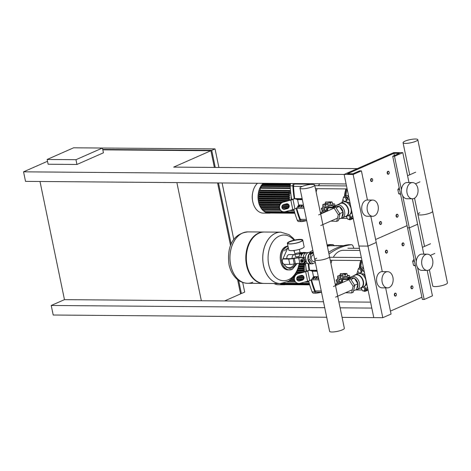 <?xml version="1.0" encoding="UTF-8"?>
<svg xmlns="http://www.w3.org/2000/svg" width="471" height="471" viewBox="0 0 471 471"><rect width="100%" height="100%" fill="white"/><g stroke="black" fill="none" stroke-linecap="round" stroke-linejoin="round"><path stroke-width="0.71" d="M324.719 307.698L51.227 305.473L64.468 299.644L201.347 300.757L176.878 182.601M64.468 299.644L40 181.488M47.141 159.463L73.623 147.8L102.437 148.035L75.961 159.693L47.141 159.463L48.13 164.232L76.95 164.467L75.961 159.693M76.95 164.467L103.426 152.81L102.437 148.035M218.891 167.476L215.041 148.895L78.033 147.841M238.673 280.451L241.387 293.545L244.696 292.091L242.706 282.476M233.834 239.627L222.1 182.972M211.079 151.538L214.37 167.44L210.902 150.714L102.813 149.837M240.239 292.344L237.614 279.674M230.56 245.615L217.578 182.931L230.56 245.626M102.737 149.466L211.732 150.349L215.271 167.446M218.479 182.942L231.167 244.196M241.387 293.545L240.481 293.539M224.579 300.945L240.557 293.91L237.608 279.668M51.227 305.473L53.205 315.022L326.691 317.242M210.902 150.714L173.669 167.111L357.371 168.6L344.13 174.429L393.78 152.575L402.787 152.645L394.51 156.29L392.708 156.272L399.331 153.358L393.927 153.316L347.586 173.717L352.991 173.764L359.608 170.849L361.41 170.861L353.138 174.505L344.13 174.429L346.108 183.978L25.528 181.37L23.55 171.827L47.518 161.276M211.732 150.349L215.041 148.895M340.109 307.822L371.807 308.081L373.786 317.625L358.955 246.027L367.963 246.103L376.241 242.459L367.963 246.103L358.955 246.027L344.13 174.429L23.55 171.827M353.138 174.505L382.788 317.701L342.087 317.372M370.577 302.135L338.879 301.876M323.483 301.752L201.347 300.757M396.364 294.222A1.495 1.036 90.5 0 0 396.358 294.187A1.495 1.036 90.5 0 0 395.375 293.103A1.495 1.036 90.5 0 0 395.063 293.168A1.495 1.036 90.5 0 0 394.339 294.817A1.495 1.036 90.5 0 0 395.352 296.1A1.495 1.036 90.5 0 0 395.658 296.035A1.495 1.036 90.5 0 0 396.352 295.034A1.495 1.036 90.5 0 0 396.358 294.999M395.787 295.794A1.248 0.865 -89.5 0 1 394.716 294.97A1.248 0.865 -89.5 0 1 395.293 293.409A1.248 0.865 -89.5 0 1 396.376 294.257A1.248 0.865 -89.5 0 1 396.37 294.964A1.248 0.865 -89.5 0 1 395.787 295.794M381.539 222.624A1.495 1.036 90.5 0 0 381.534 222.589A1.495 1.036 90.5 0 0 380.544 221.505A1.495 1.036 90.5 0 0 380.238 221.57A1.495 1.036 90.5 0 0 379.508 223.219A1.495 1.036 90.5 0 0 380.521 224.502A1.495 1.036 90.5 0 0 380.833 224.437A1.495 1.036 90.5 0 0 381.528 223.437A1.495 1.036 90.5 0 0 381.534 223.401M380.962 224.196A1.248 0.865 -89.5 0 1 379.885 223.372A1.248 0.865 -89.5 0 1 380.468 221.812A1.248 0.865 -89.5 0 1 381.545 222.659A1.248 0.865 -89.5 0 1 381.539 223.366A1.248 0.865 -89.5 0 1 380.962 224.196M387.468 251.267A1.495 1.036 90.5 0 0 387.462 251.226A1.495 1.036 90.5 0 0 386.479 250.148A1.495 1.036 90.5 0 0 386.167 250.213A1.495 1.036 90.5 0 0 385.437 251.861A1.495 1.036 90.5 0 0 386.455 253.139A1.495 1.036 90.5 0 0 386.762 253.074A1.495 1.036 90.5 0 0 387.456 252.073A1.495 1.036 90.5 0 0 387.462 252.038M386.891 252.839A1.248 0.865 -89.5 0 1 385.82 252.009A1.248 0.865 -89.5 0 1 386.397 250.448A1.248 0.865 -89.5 0 1 387.48 251.296A1.248 0.865 -89.5 0 1 387.474 252.003A1.248 0.865 -89.5 0 1 386.891 252.839M372.643 179.669A1.495 1.036 90.5 0 0 372.638 179.628A1.495 1.036 90.5 0 0 371.648 178.55A1.495 1.036 90.5 0 0 371.342 178.615A1.495 1.036 90.5 0 0 370.612 180.263A1.495 1.036 90.5 0 0 371.625 181.541A1.495 1.036 90.5 0 0 371.937 181.476A1.495 1.036 90.5 0 0 372.632 180.475A1.495 1.036 90.5 0 0 372.638 180.44M372.066 181.241A1.248 0.865 -89.5 0 1 370.989 180.411A1.248 0.865 -89.5 0 1 371.572 178.85A1.248 0.865 -89.5 0 1 372.649 179.698A1.248 0.865 -89.5 0 1 372.643 180.405A1.248 0.865 -89.5 0 1 372.066 181.241M412.914 286.939A1.495 1.036 90.5 0 0 412.908 286.898A1.495 1.036 90.5 0 0 411.925 285.82A1.495 1.036 90.5 0 0 411.619 285.885A1.495 1.036 90.5 0 0 410.889 287.534A1.495 1.036 90.5 0 0 411.901 288.811A1.495 1.036 90.5 0 0 412.207 288.747A1.495 1.036 90.5 0 0 412.902 287.746A1.495 1.036 90.5 0 0 412.908 287.71M412.337 288.511A1.248 0.865 -89.5 0 1 411.265 287.681A1.248 0.865 -89.5 0 1 411.842 286.121A1.248 0.865 -89.5 0 1 412.926 286.969A1.248 0.865 -89.5 0 1 412.92 287.675A1.248 0.865 -89.5 0 1 412.337 288.511M398.089 215.341A1.495 1.036 90.5 0 0 398.083 215.3A1.495 1.036 90.5 0 0 397.1 214.223A1.495 1.036 90.5 0 0 396.788 214.287A1.495 1.036 90.5 0 0 396.058 215.936A1.495 1.036 90.5 0 0 397.071 217.213A1.495 1.036 90.5 0 0 397.383 217.149A1.495 1.036 90.5 0 0 398.077 216.148A1.495 1.036 90.5 0 0 398.083 216.112M397.512 216.913A1.248 0.865 -89.5 0 1 396.435 216.083A1.248 0.865 -89.5 0 1 397.018 214.523A1.248 0.865 -89.5 0 1 398.095 215.371A1.248 0.865 -89.5 0 1 398.089 216.077A1.248 0.865 -89.5 0 1 397.512 216.913M404.018 243.978A1.495 1.036 90.5 0 0 404.012 243.943A1.495 1.036 90.5 0 0 403.029 242.859A1.495 1.036 90.5 0 0 402.717 242.924A1.495 1.036 90.5 0 0 401.993 244.573A1.495 1.036 90.5 0 0 403.005 245.856A1.495 1.036 90.5 0 0 403.311 245.791A1.495 1.036 90.5 0 0 404.006 244.79A1.495 1.036 90.5 0 0 404.012 244.749M403.441 245.55A1.248 0.865 -89.5 0 1 402.369 244.72A1.248 0.865 -89.5 0 1 402.946 243.166A1.248 0.865 -89.5 0 1 404.03 244.013A1.248 0.865 -89.5 0 1 404.024 244.72A1.248 0.865 -89.5 0 1 403.441 245.55M389.193 172.38A1.495 1.036 90.5 0 0 389.187 172.345A1.495 1.036 90.5 0 0 388.198 171.261A1.495 1.036 90.5 0 0 387.892 171.326A1.495 1.036 90.5 0 0 387.162 172.975A1.495 1.036 90.5 0 0 388.175 174.258A1.495 1.036 90.5 0 0 388.487 174.193A1.495 1.036 90.5 0 0 389.181 173.193A1.495 1.036 90.5 0 0 389.187 173.151M388.616 173.952A1.248 0.865 -89.5 0 1 387.539 173.122A1.248 0.865 -89.5 0 1 388.122 171.568A1.248 0.865 -89.5 0 1 389.199 172.415A1.248 0.865 -89.5 0 1 389.193 173.122A1.248 0.865 -89.5 0 1 388.616 173.952M292.091 258.473A3.356 2.326 -89.5 0 1 293.721 254.764A3.356 2.326 -89.5 0 1 294.416 254.617A3.356 2.326 90.5 0 0 293.721 254.764A3.356 2.326 90.5 0 0 292.091 258.473M302.394 240.275A7.489 1.607 -11.7 0 0 297.354 239.904A7.489 1.607 -11.7 0 0 289.706 241.864A7.489 1.607 -11.7 0 0 287.775 243.301M299.256 256.259A2.655 0.571 168.3 0 1 295.423 256.524L294.928 254.14A2.655 0.571 -11.7 0 0 296.636 254.322A2.655 0.571 -11.7 0 0 299.45 253.616A2.655 0.571 -11.7 0 0 300.133 253.062A2.655 0.571 -11.7 0 0 298.42 252.88A2.655 0.571 -11.7 0 0 295.611 253.586M289.842 243.966A7.86 1.69 168.3 0 1 287.363 243.26A7.86 1.69 168.3 0 1 291.802 240.752A7.86 1.69 168.3 0 1 300.268 239.374A7.86 1.69 168.3 0 1 302.753 240.075A7.86 1.69 168.3 0 1 298.314 242.589A7.86 1.69 168.3 0 1 289.842 243.966M302.753 240.075L304.136 246.757A7.86 1.69 168.3 0 1 299.697 249.271A7.86 1.69 168.3 0 1 291.231 250.649A7.86 1.69 168.3 0 1 288.747 249.942L287.363 243.26M300.021 239.48A7.489 1.607 168.3 0 1 302.388 240.151A7.489 1.607 168.3 0 1 298.155 242.541A7.489 1.607 168.3 0 1 290.095 243.854A7.489 1.607 168.3 0 1 287.728 243.189A7.489 1.607 168.3 0 1 291.961 240.793A7.489 1.607 168.3 0 1 300.021 239.48M294.163 250.442L294.928 254.14A2.655 0.571 -11.7 0 0 295.764 254.375A2.655 0.571 -11.7 0 0 298.632 253.91A2.655 0.571 -11.7 0 0 300.133 253.062L300.286 253.822M314.322 261.34A3.356 2.326 -89.5 0 1 313.633 261.482A3.356 2.326 -89.5 0 1 311.36 258.614A3.356 2.326 -89.5 0 1 312.997 254.917A3.356 2.326 -89.5 0 1 313.686 254.77L313.757 254.77M315.37 262.565L312.738 263.719L310.942 263.707L308.052 259.792A5.74 3.974 -89.5 0 1 308.97 254.199A5.74 3.974 -89.5 0 1 311.908 252.374L309.382 252.356A5.74 3.974 -89.5 0 0 305.367 257.984L306.073 259.774L306.073 261.393A5.74 3.974 -89.5 0 0 309.288 263.831L311.814 263.854A5.74 3.974 -89.5 0 1 310.942 263.707A5.74 3.974 -89.5 0 1 308.052 259.792L308.97 254.199L313.292 252.527M312.685 263.719A5.74 3.974 -89.5 0 1 311.814 263.854M306.497 271.137A84.921 58.775 -89.5 0 1 305.408 263.053L304.254 263.042A4.993 3.456 -89.5 0 1 303.86 263.006M306.333 261.275L305.42 261.858M302.918 257.625L304.431 257.084L305.626 257.867M300.875 261.546A1.001 0.689 -113.8 0 0 300.898 261.582A1.001 0.689 -113.8 0 0 301.57 261.988A1.001 0.689 -113.8 0 0 301.776 261.947A1.001 0.689 -113.8 0 0 302.058 260.899A1.001 0.689 -113.8 0 0 301.175 260.08A1.001 0.689 -113.8 0 0 300.969 260.122A1.001 0.689 -113.8 0 0 300.651 261.016A1.001 0.689 -113.8 0 0 300.657 261.058M301.057 260.092A1.001 0.689 66.2 0 1 301.14 260.045A1.001 0.689 66.2 0 1 301.34 260.004A1.001 0.689 66.2 0 1 302.223 260.822A1.001 0.689 66.2 0 1 301.94 261.876A1.001 0.689 66.2 0 1 301.852 261.905M301.057 260.392A0.748 0.518 66.2 0 1 301.358 261.823A0.748 0.518 66.2 0 1 301.057 260.392M300.745 261.34L300.775 259.762L301.811 259.774L302.576 260.969L302.305 262.159L301.263 262.153L300.91 261.599M301.811 259.774L302.559 259.444L300.775 259.762M302.559 259.444L303.324 260.64L302.576 260.969M303.324 260.64L303.053 261.829L302.305 262.159M301.728 257.949A2.808 1.937 66.2 0 1 304.201 260.245A2.808 1.937 66.2 0 1 303.412 263.201L304.242 262.836A2.808 1.937 -113.8 0 0 305.031 259.88A2.808 1.937 -113.8 0 0 302.553 257.584L298.738 257.925A7.489 1.607 -11.7 0 0 294.269 258.373L293.156 258.579A7.489 1.607 168.3 0 1 288.694 259.032L289.806 264.402L284.702 264.361A2.496 1.719 66.2 0 1 282.406 261.958L282.282 261.358A2.496 1.719 66.2 0 1 283.077 259.091A2.496 1.719 66.2 0 1 283.589 258.985L284.419 258.626A2.496 1.719 -113.8 0 0 283.907 258.726L283.077 259.091M288.694 259.032L283.589 258.985M302.553 257.584L299.562 257.56A8.731 1.872 168.3 0 0 294.357 258.084L293.239 258.291A6.241 1.336 -11.7 0 1 289.524 258.667L284.419 258.626M289.806 264.402A7.489 1.607 -11.7 0 0 294.269 263.948L295.382 263.748A7.489 1.607 168.3 0 1 299.844 263.295L302.841 263.318A2.808 1.937 66.2 0 0 303.412 263.201M300.875 257.372L300.839 257.572A4.993 3.456 -89.5 0 1 300.875 257.372A4.993 3.456 -89.5 0 1 301.022 256.495A4.993 3.456 -89.5 0 1 303.012 253.427A4.993 3.456 -89.5 0 1 303.607 253.168A4.993 3.456 -89.5 0 1 304.337 253.062L305.491 253.068M303.118 263.295L303.377 263.642L304.731 263.048M303.012 253.427L301.405 254.134L301.022 256.495M303.377 263.642L301.334 263.307M305.614 253.004L305.214 252.462L303.412 252.444L299.603 254.122L299.038 257.566M301.405 254.134L299.603 254.122M305.214 252.462L303.607 253.168M311.908 252.374A5.74 3.974 -89.5 0 1 312.779 252.521M303.124 257.537A5.364 3.715 -89.5 0 1 306.857 252.709L307.969 252.715M307.881 263.448L306.774 263.436A5.364 3.715 -89.5 0 1 304.702 262.506M308.97 254.199L310.772 254.21L313.398 253.057M312.738 263.719L309.853 259.804L310.772 254.21M308.052 259.792L309.853 259.804M247.929 231.891A25.705 17.792 90.5 0 0 247.905 231.891A25.705 17.792 90.5 0 0 242.606 233.01A25.705 17.792 90.5 0 0 230.649 265.096A25.705 17.792 90.5 0 0 247.487 283.295L247.534 283.295A25.705 17.792 -89.5 0 1 230.125 261.317A25.705 17.792 -89.5 0 1 242.653 233.01A25.705 17.792 -89.5 0 1 247.952 231.891A25.705 17.792 90.5 0 0 242.653 233.01A25.705 17.792 90.5 0 0 230.125 261.317A25.705 17.792 90.5 0 0 247.534 283.295A25.705 17.792 90.5 0 0 252.833 282.176M263.654 283.424A25.705 17.792 -89.5 0 1 263.383 283.424A25.705 17.792 -89.5 0 1 245.974 261.446A25.705 17.792 -89.5 0 1 258.502 233.139A25.705 17.792 -89.5 0 1 263.801 232.02A25.705 17.792 -89.5 0 1 264.072 232.026M280.333 283.56A25.705 17.792 -89.5 0 1 280.31 283.56L263.925 283.43A25.705 17.792 -89.5 0 1 246.516 261.446A25.705 17.792 -89.5 0 1 259.038 233.145A25.705 17.792 -89.5 0 1 264.343 232.026L280.728 232.156A25.705 17.792 90.5 0 0 275.429 233.275A25.705 17.792 90.5 0 0 262.9 261.582A25.705 17.792 90.5 0 0 280.31 283.56A25.705 17.792 -89.5 0 1 262.9 261.582A25.705 17.792 -89.5 0 1 275.429 233.275A25.705 17.792 -89.5 0 1 280.728 232.156A25.705 17.792 -89.5 0 1 280.751 232.156M299.22 263.301A22.849 15.814 -89.5 0 1 284.231 280.728A22.849 15.814 -89.5 0 1 268.723 264.561A22.849 15.814 -89.5 0 1 279.356 236.03A22.849 15.814 -89.5 0 1 293.951 240.181M295.029 254.623L289.194 254.575A3.356 2.326 90.5 0 0 288.499 254.717A3.356 2.326 90.5 0 0 286.892 258.644M299.956 188.123A7.524 1.613 168.3 0 1 301.893 186.557A7.524 1.613 168.3 0 1 309.847 184.555A7.524 1.613 168.3 0 1 314.687 185.074A7.524 1.613 168.3 0 1 312.75 186.646A7.524 1.613 168.3 0 1 304.796 188.647A7.524 1.613 168.3 0 1 299.956 188.123L329.606 331.319A7.524 1.613 -11.7 0 0 334.451 331.843A7.524 1.613 -11.7 0 0 342.405 329.841A7.524 1.613 -11.7 0 0 344.342 328.269L329.517 256.671A7.524 1.613 168.3 0 1 327.58 258.243A7.524 1.613 168.3 0 1 319.626 260.245A7.524 1.613 168.3 0 1 314.781 259.721A7.524 1.613 168.3 0 1 316.718 258.155M314.781 259.721A7.524 1.613 -11.7 0 0 319.626 260.245A7.524 1.613 -11.7 0 0 327.58 258.243A7.524 1.613 -11.7 0 0 329.517 256.671L314.687 185.074M361.746 287.734L361.463 288.97L362.688 290.89L365.414 290.436L365.849 288.535L364.619 286.615L364.148 286.615M364.354 290.901L364.79 289L365.849 288.535M364.79 289L363.565 287.08L364.619 286.615M363.565 287.08L363.229 287.08M358.19 269.171L357.754 271.072L358.984 272.986L360.645 273.003L361.704 272.538L362.14 270.631L360.916 268.717L358.19 269.171L360.916 268.717M360.645 273.003L361.08 271.102L362.14 270.631M361.08 271.102L359.856 269.182M336.382 285.214L337.053 282.47L336.123 280.204L337.648 278.885L337.654 276.094L338.578 276.059M349.47 277.295A1.331 0.918 -89.5 0 1 349.523 277.172A1.248 0.865 90.5 0 0 349.506 275.682A1.248 0.865 90.5 0 0 349.029 275.47A1.248 0.865 90.5 0 0 348.475 275.753A1.331 0.918 -89.5 0 1 347.886 276.053A1.331 0.918 -89.5 0 1 347.574 275.971A1.331 0.918 -89.5 0 1 347.204 274.77A1.248 0.865 90.5 0 0 346.674 273.498A1.248 0.865 90.5 0 0 346.621 273.492A1.248 0.865 90.5 0 0 345.802 274.305A1.331 0.918 -89.5 0 1 345.096 275.141A1.331 0.918 -89.5 0 1 344.36 274.375A1.248 0.865 90.5 0 0 343.583 273.645A1.248 0.865 90.5 0 0 343.459 273.657A1.248 0.865 90.5 0 0 342.976 274.982A1.331 0.918 -89.5 0 1 342.652 276.218A1.331 0.918 -89.5 0 1 342.276 276.33A1.331 0.918 -89.5 0 1 341.746 276.088A1.248 0.865 90.5 0 0 341.251 275.859A1.248 0.865 90.5 0 0 340.716 276.124A1.248 0.865 90.5 0 0 340.757 277.613A1.331 0.918 -89.5 0 1 340.904 278.909A1.331 0.918 -89.5 0 1 340.15 279.456A1.331 0.918 -89.5 0 1 340.074 279.45A1.248 0.865 90.5 0 0 339.997 279.444L339.921 279.45M339.397 276.189L340.633 273.633M343.459 273.657L340.398 273.633M340.716 276.124L337.654 276.094M339.997 279.444A1.248 0.865 90.5 0 0 339.185 280.227A1.248 0.865 90.5 0 0 339.738 281.481A1.331 0.918 -89.5 0 1 340.315 282.494L337.053 282.47M339.185 280.227L336.123 280.204M337.195 284.855L336.217 284.849M342.652 276.218L341.899 276.212M340.904 278.909L337.648 278.885M340.315 282.494A1.331 0.918 -89.5 0 1 339.779 283.566A1.248 0.865 90.5 0 0 339.514 283.836M343.076 273.639L346.562 273.498M341.134 283.124A5.988 4.145 -89.5 0 1 343.047 277.183A5.988 4.145 -89.5 0 1 347.569 277.278M347.315 278.75A4.993 3.456 -89.5 0 1 349.776 277.295A4.993 3.456 -89.5 0 1 350.506 277.413M341.975 282.747A4.993 3.456 -89.5 0 1 345.455 277.26L349.776 277.295M354.192 275.517A7.236 4.987 66.2 0 1 355.275 274.77L357.76 273.675A7.236 4.987 66.2 0 1 365.896 280.339A7.236 4.987 66.2 0 1 363.594 286.921L361.11 288.017A7.236 4.987 66.2 0 1 359.82 288.311M355.275 274.77A7.236 4.987 66.2 0 1 363.418 281.434A7.236 4.987 66.2 0 1 361.11 288.017M350.047 277.978A6.988 4.816 66.2 0 1 351.572 276.671L355.211 275.07A6.988 4.816 66.2 0 1 363.07 281.505A6.988 4.816 66.2 0 1 360.845 287.858L357.201 289.459A6.988 4.816 66.2 0 1 355.952 289.747M351.572 276.671A6.988 4.816 66.2 0 1 359.432 283.106A6.988 4.816 66.2 0 1 357.201 289.459M354.386 278.296A5.988 4.127 66.2 0 1 357.883 283.465A5.988 4.127 66.2 0 1 356.841 288.317M342.223 282.641L342.953 279.456L344.607 278.732L350.459 278.779L354.781 285.52L353.244 292.214L351.59 292.938L345.614 292.709M342.953 279.456L348.805 279.509L353.126 286.244L351.59 292.938M350.459 278.779L348.805 279.509M354.781 285.52L353.126 286.244M362.258 274.469L363.641 273.863L361.186 273.839M365.049 285.744L366.014 285.32L366.579 282.841M365.237 276.353L363.641 273.863M347.445 278.755L349.217 277.972L354.21 278.014L357.889 283.766L356.582 289.471L353.568 290.795M357.889 283.766L354.586 285.22M354.21 278.014L350.907 279.468M351.054 277.99L351.148 277.949A5.988 4.127 66.2 0 1 353.809 278.014M361.11 273.804A6.029 4.151 66.2 0 1 361.139 273.804A6.029 4.151 66.2 0 1 361.628 273.845M367.368 286.645L366.308 290.136A2.997 2.061 66.2 0 1 365.39 291.261L367.044 290.53A2.997 2.061 -113.8 0 0 367.951 289.447M363.559 268.258A2.997 2.061 -113.8 0 0 360.927 267.151L359.273 267.881A2.997 2.061 66.2 0 1 361.934 269.029L364.448 272.55M365.39 291.261A2.997 2.061 66.2 0 1 363.482 290.895M361.569 288.493L361.204 287.975M356.806 274.093L357.848 270.672M358.319 269.112L358.354 269A2.997 2.061 66.2 0 1 359.273 267.881M346.921 216.136L346.632 217.372L347.863 219.292L350.583 218.838L351.019 216.937L349.794 215.017L349.323 215.017M349.523 219.303L349.965 217.402L351.019 216.937M349.965 217.402L348.734 215.482L349.794 215.017M348.734 215.482L348.405 215.482M343.365 197.573L342.929 199.474L344.154 201.388L345.82 201.405L346.88 200.94L347.315 199.033L346.085 197.119L343.365 197.573L346.085 197.119M345.82 201.405L346.256 199.504L347.315 199.033M346.256 199.504L345.025 197.585M321.558 213.616L322.229 210.873L321.299 208.606L322.818 207.287L322.829 204.496L323.754 204.461M334.645 205.697A1.331 0.918 -89.5 0 1 334.698 205.574A1.248 0.865 90.5 0 0 334.681 204.084A1.248 0.865 90.5 0 0 334.204 203.872A1.248 0.865 90.5 0 0 333.651 204.155A1.331 0.918 -89.5 0 1 333.056 204.455A1.331 0.918 -89.5 0 1 332.75 204.373A1.331 0.918 -89.5 0 1 332.379 203.172A1.248 0.865 90.5 0 0 331.849 201.9A1.248 0.865 90.5 0 0 331.79 201.894A1.248 0.865 90.5 0 0 330.972 202.707A1.331 0.918 -89.5 0 1 330.271 203.543A1.331 0.918 -89.5 0 1 329.535 202.777A1.248 0.865 90.5 0 0 328.758 202.047A1.248 0.865 90.5 0 0 328.628 202.059A1.248 0.865 90.5 0 0 328.152 203.384A1.331 0.918 -89.5 0 1 327.828 204.62A1.331 0.918 -89.5 0 1 327.445 204.732A1.331 0.918 -89.5 0 1 326.921 204.491A1.248 0.865 90.5 0 0 326.427 204.261A1.248 0.865 90.5 0 0 325.891 204.526A1.248 0.865 90.5 0 0 325.932 206.015A1.331 0.918 -89.5 0 1 326.079 207.311A1.331 0.918 -89.5 0 1 325.326 207.858A1.331 0.918 -89.5 0 1 325.243 207.852A1.248 0.865 90.5 0 0 325.167 207.846L325.09 207.852M324.566 204.591L325.808 202.035M328.628 202.059L325.567 202.035M325.891 204.526L322.829 204.496M325.167 207.846A1.248 0.865 90.5 0 0 324.36 208.629A1.248 0.865 90.5 0 0 324.913 209.883A1.331 0.918 -89.5 0 1 325.49 210.896L322.229 210.873M324.36 208.629L321.299 208.606M322.364 213.257L321.387 213.251M327.828 204.62L327.068 204.614M326.079 207.311L322.818 207.287M325.49 210.896A1.331 0.918 -89.5 0 1 324.955 211.968A1.248 0.865 90.5 0 0 324.69 212.238M328.252 202.041L331.737 201.9M326.303 211.526A5.988 4.145 -89.5 0 1 328.216 205.586A5.988 4.145 -89.5 0 1 332.738 205.68M332.491 207.152A4.993 3.456 -89.5 0 1 334.952 205.697A4.993 3.456 -89.5 0 1 335.676 205.815M327.151 211.149A4.993 3.456 -89.5 0 1 330.63 205.662L334.952 205.697M339.361 203.919A7.236 4.987 66.2 0 1 340.451 203.172L342.935 202.077A7.236 4.987 66.2 0 1 351.072 208.741A7.236 4.987 66.2 0 1 348.764 215.324L346.285 216.419A7.236 4.987 66.2 0 1 344.996 216.713M340.451 203.172A7.236 4.987 66.2 0 1 348.587 209.836A7.236 4.987 66.2 0 1 346.285 216.419M335.217 206.38A6.988 4.816 66.2 0 1 336.747 205.073L340.386 203.472A6.988 4.816 66.2 0 1 348.246 209.907A6.988 4.816 66.2 0 1 346.014 216.26L342.376 217.861A6.988 4.816 66.2 0 1 341.128 218.15M336.747 205.073A6.988 4.816 66.2 0 1 344.601 211.508A6.988 4.816 66.2 0 1 342.376 217.861M339.562 206.698A5.988 4.127 66.2 0 1 343.053 211.868A5.988 4.127 66.2 0 1 342.017 216.719M327.398 211.043L328.128 207.858L329.782 207.134L335.635 207.181L339.95 213.922L338.413 220.616L336.759 221.341L330.789 221.111M328.128 207.858L333.98 207.911L338.296 214.646L336.759 221.341M335.635 207.181L333.98 207.911M339.95 213.922L338.296 214.646M347.427 202.871L348.811 202.265L346.362 202.242M350.224 214.146L351.183 213.722L351.755 211.244M350.412 204.755L348.811 202.265M332.62 207.158L334.386 206.375L339.379 206.416L343.059 212.168L341.752 217.873L338.743 219.198M343.059 212.168L339.756 213.622M339.379 206.416L336.076 207.87M336.229 206.392L336.318 206.351A5.988 4.127 66.2 0 1 338.985 206.416M346.279 202.206A6.029 4.151 66.2 0 1 346.309 202.206A6.029 4.151 66.2 0 1 346.803 202.247M352.543 215.047L351.478 218.538A2.997 2.061 66.2 0 1 350.565 219.663L352.22 218.933A2.997 2.061 -113.8 0 0 353.12 217.849M348.734 196.66A2.997 2.061 -113.8 0 0 346.097 195.553L344.442 196.283A2.997 2.061 66.2 0 1 347.109 197.431L349.623 200.952M350.565 219.663A2.997 2.061 66.2 0 1 348.658 219.298M346.744 216.895L346.373 216.377M341.975 202.495L343.018 199.074M343.494 197.514L343.53 197.402A2.997 2.061 66.2 0 1 344.442 196.283M419.826 212.757A7.524 1.613 -11.7 0 0 417.889 214.329A7.524 1.613 -11.7 0 0 422.728 214.847A7.524 1.613 -11.7 0 0 430.688 212.845A7.524 1.613 -11.7 0 0 432.625 211.279L447.45 282.877A7.524 1.613 168.3 0 1 445.513 284.443A7.524 1.613 168.3 0 1 437.559 286.445A7.524 1.613 168.3 0 1 432.714 285.926L429.375 269.783M417.795 139.681A7.524 1.613 -11.7 0 0 412.955 139.157A7.524 1.613 -11.7 0 0 405.001 141.159A7.524 1.613 -11.7 0 0 403.058 142.731A7.524 1.613 -11.7 0 0 407.904 143.249A7.524 1.613 -11.7 0 0 415.858 141.247A7.524 1.613 -11.7 0 0 417.795 139.681L432.625 211.279A7.524 1.613 168.3 0 1 430.688 212.845A7.524 1.613 168.3 0 1 422.728 214.847A7.524 1.613 168.3 0 1 417.889 214.329L424.53 246.404M305.249 263.053A14.348 9.932 90.5 0 0 305.214 263.165L304.413 263.519A0.5 0.347 90.5 0 1 304.313 263.542L303.624 263.536M299.315 264.243L304.914 264.284A14.348 9.932 90.5 0 0 304.684 265.432L303.919 265.768A0.5 0.347 90.5 0 1 303.819 265.791L298.991 265.75M298.814 266.439L304.531 266.486A14.348 9.932 90.5 0 0 304.437 267.569L303.677 267.905A0.5 0.347 90.5 0 1 303.571 267.928L298.39 267.887M298.178 268.529L304.396 268.576A14.348 9.932 90.5 0 0 304.407 269.612L303.636 269.954A0.5 0.347 90.5 0 1 303.536 269.977L297.666 269.93M297.419 270.525L304.466 270.578A14.348 9.932 90.5 0 0 304.572 271.573L303.777 271.926A0.5 0.347 90.5 0 1 303.671 271.944L296.801 271.891M296.524 272.432L301.758 272.474M295.488 274.263L296.194 274.269M294.293 276.012L294.616 276.018M298.879 276.053L303.224 276.088M292.921 277.672L294.028 277.684M296.877 277.707L303.671 277.76M291.337 279.238L294.004 279.256M296.789 279.279L302.953 279.332M289.5 280.669L294.446 280.71M298.137 280.74L299.056 280.745M309.594 284.466L281.576 284.243A0.5 0.347 -89.5 0 1 281.252 283.889L281.181 283.548M309.688 284.796L283.053 284.578A0.5 0.347 -89.5 0 1 282.735 284.248M309.7 284.831L284.472 284.625A0.5 0.347 -89.5 0 1 284.349 284.59M308.852 281.876L308.269 282.135A0.5 0.347 -89.5 0 1 308.069 281.181L308.317 281.069M304.914 264.284L303.724 264.814A0.5 0.347 90.5 0 0 303.819 265.791M304.531 266.486L303.477 266.951A0.5 0.347 90.5 0 0 303.571 267.928M304.396 268.576L303.442 269A0.5 0.347 90.5 0 0 303.536 269.977M304.466 270.578L303.577 270.966A0.5 0.347 90.5 0 0 303.671 271.944M279.756 283.554A16.22 11.227 90.5 0 0 283.936 284.761A16.22 11.227 90.5 0 0 285.432 284.631M274.028 283.507A16.22 11.227 90.5 0 0 278.208 284.72L283.936 284.761M290.542 191.067A14.348 9.932 90.5 0 0 290.383 191.567L289.588 191.921A0.5 0.347 90.5 0 1 289.482 191.944L259.227 191.697A0.5 0.347 -89.5 0 1 259.132 190.72L260.428 190.149L290.477 190.39M260.021 191.703A14.348 9.932 90.5 0 0 259.833 192.445L290.089 192.692A14.348 9.932 90.5 0 0 289.859 193.834L289.094 194.17A0.5 0.347 90.5 0 1 288.988 194.193L258.732 193.946A0.5 0.347 -89.5 0 1 258.638 192.969L259.833 192.445M259.539 193.952A14.348 9.932 90.5 0 0 259.45 194.641L289.706 194.888A14.348 9.932 90.5 0 0 289.606 195.971L288.847 196.307A0.5 0.347 90.5 0 1 288.747 196.33L258.491 196.083A0.5 0.347 -89.5 0 1 258.396 195.106L259.45 194.641M259.333 196.089A14.348 9.932 90.5 0 0 259.309 196.737L289.571 196.978A14.348 9.932 90.5 0 0 289.583 198.014L288.811 198.356A0.5 0.347 90.5 0 1 288.705 198.379L258.449 198.132A0.5 0.347 -89.5 0 1 258.355 197.155L259.309 196.737M259.338 198.138A14.348 9.932 90.5 0 0 259.38 198.733L289.636 198.98A14.348 9.932 90.5 0 0 289.742 199.975L288.947 200.328A0.5 0.347 90.5 0 1 288.847 200.346L258.591 200.104A0.5 0.347 -89.5 0 1 258.497 199.127L259.38 198.733M259.539 200.11A14.348 9.932 90.5 0 0 259.633 200.658L286.927 200.876M259.927 202.006A14.348 9.932 90.5 0 0 260.063 202.501L281.364 202.671M260.498 203.837A14.348 9.932 90.5 0 0 260.669 204.261L279.792 204.42M284.048 204.455L288.399 204.491M261.275 205.586A14.348 9.932 90.5 0 0 261.464 205.945L279.203 206.086M282.047 206.11L288.847 206.163M262.294 207.264A14.348 9.932 90.5 0 0 262.488 207.523L279.173 207.658M281.964 207.682L288.128 207.735M263.648 208.853A14.348 9.932 90.5 0 0 263.784 208.983L279.615 209.112M283.306 209.142L284.231 209.148M294.563 212.18L265.197 211.944A0.5 0.347 -89.5 0 1 264.867 211.591L264.608 210.325M294.764 212.868L266.751 212.645A0.5 0.347 -89.5 0 1 266.421 212.291L266.351 211.95M294.864 213.198L268.229 212.98A0.5 0.347 -89.5 0 1 267.905 212.651M294.875 213.233L269.647 213.027A0.5 0.347 -89.5 0 1 269.524 212.992M294.028 210.278L293.439 210.537A0.5 0.347 -89.5 0 1 293.245 209.583L293.492 209.471M282.282 202.165L258.997 201.977A0.5 0.347 -89.5 0 1 258.797 201.023L259.633 200.658M290.489 190.484L289.388 190.967A0.5 0.347 90.5 0 0 289.482 191.944M289.382 191.921L259.327 191.673A0.5 0.347 -89.5 0 1 259.227 191.697M290.089 192.692L288.894 193.216A0.5 0.347 90.5 0 0 288.988 194.193M288.888 194.17L258.838 193.922A0.5 0.347 -89.5 0 1 258.732 193.946M289.706 194.888L288.652 195.353A0.5 0.347 90.5 0 0 288.747 196.33M288.646 196.307L258.591 196.06A0.5 0.347 -89.5 0 1 258.491 196.083M289.571 196.978L288.611 197.402A0.5 0.347 90.5 0 0 288.705 198.379M288.605 198.356L258.55 198.108A0.5 0.347 -89.5 0 1 258.449 198.132M289.636 198.98L288.752 199.368A0.5 0.347 90.5 0 0 288.847 200.346M288.741 200.322L258.691 200.081A0.5 0.347 -89.5 0 1 258.591 200.104M280.068 203.972L259.462 203.802A0.5 0.347 -89.5 0 1 259.262 202.848L260.063 202.501M279.279 205.709L260.092 205.556A0.5 0.347 -89.5 0 1 259.898 204.602L260.669 204.261M260.804 207.252L279.144 207.399L260.905 207.228A0.5 0.347 -89.5 0 1 260.704 206.274L261.464 205.945M279.544 208.959L261.917 208.818A0.5 0.347 -89.5 0 1 261.723 207.858L262.488 207.523M280.581 210.431L263.183 210.29A0.5 0.347 -89.5 0 1 262.989 209.336L263.784 208.983M263.224 183.301A16.22 11.227 90.5 0 0 258.444 201.476A16.22 11.227 90.5 0 0 269.112 213.163A16.22 11.227 90.5 0 0 270.601 213.033M260.428 190.149L260.039 188.276A0.5 0.347 -89.5 0 1 260.375 187.635L290.277 187.876M261.317 187.641L261.069 186.439A0.5 0.347 -89.5 0 1 261.405 185.798L290.16 186.027M262.347 185.804L262.17 184.968A0.5 0.347 -89.5 0 1 262.506 184.32L290.33 184.544M263.448 184.326L263.336 183.784A0.5 0.347 -89.5 0 1 263.413 183.307M290.336 188.712L290.301 188.524A0.5 0.347 -89.5 0 1 290.301 188.223M257.496 183.26A16.22 11.227 90.5 0 0 252.786 192.215L252.591 193.134A12.976 8.978 90.5 0 0 252.533 200.487L252.709 201.411A16.22 11.227 90.5 0 0 263.383 213.122L269.112 213.163M252.786 192.215A16.22 11.227 90.5 0 0 252.709 201.411M311.531 279.798A81.1 56.131 90.5 0 0 315.211 290.937A2.496 1.725 90.5 0 0 316.689 292.179A2.496 1.725 90.5 0 0 316.789 292.173L321.51 292.208M332.291 245.744L331.39 245.738A71.433 49.437 -89.5 0 1 332.714 245.603L333.615 245.609A71.433 49.437 90.5 0 0 332.291 245.744M334.545 245.762L333.645 245.756A71.433 49.437 -89.5 0 1 334.969 245.621L335.87 245.626A71.433 49.437 90.5 0 0 334.545 245.762M336.794 245.785L335.894 245.774A71.433 49.437 -89.5 0 1 337.218 245.638L338.119 245.644A71.433 49.437 90.5 0 0 336.794 245.785M339.043 245.803L338.143 245.791A71.433 49.437 -89.5 0 1 339.473 245.656L340.368 245.662A71.433 49.437 90.5 0 0 339.043 245.803M341.298 245.821L340.398 245.815A71.433 49.437 -89.5 0 1 341.722 245.674L342.623 245.679A71.433 49.437 90.5 0 0 341.298 245.821M342.829 245.833L342.647 245.833A71.433 49.437 -89.5 0 1 342.988 245.791M308.77 263.778A81.1 56.131 90.5 0 0 309.547 270.224L316.971 270.283L309.488 270.248L312.403 271.225L313.521 276.636L318.29 276.677M332.302 245.574A2.496 1.725 90.5 0 0 332.202 245.568A2.496 1.725 90.5 0 0 332.102 245.574A71.433 49.437 90.5 0 0 327.363 246.262M296.701 208.2A81.1 56.131 90.5 0 0 300.386 219.339A2.496 1.725 90.5 0 0 301.864 220.581A2.496 1.725 90.5 0 0 301.964 220.575L306.68 220.611L301.864 220.581M294.97 183.56A71.433 49.437 90.5 0 0 294.399 184.043A2.496 1.725 90.5 0 0 293.551 186.351A81.1 56.131 90.5 0 0 294.716 198.627L302.141 198.685M305.997 267.958A14.972 10.362 90.5 0 0 306.109 271.272M316.3 293.174A2.496 1.725 -89.5 0 1 314.811 291.896L312.108 291.873A2.496 1.725 90.5 0 0 313.598 293.15L316.3 293.174A2.496 1.725 -89.5 0 0 316.453 293.162A84.921 58.775 90.5 0 0 321.516 292.238L316.689 292.179M309.076 270.431L307.116 270.89A4.993 1.072 168.3 0 1 304.978 271.614L298.102 273.739L305.655 271.72A4.993 1.072 -11.7 0 0 307.793 270.996L309.076 270.431A84.921 58.775 90.5 0 1 308.164 263.583M312.108 291.873A84.921 58.775 -89.5 0 1 308.611 280.975M298.102 273.739A4.993 4.71 117.2 0 0 296.807 282.947A4.993 4.71 117.2 0 0 300.08 283.283L307.634 281.264A4.993 1.072 168.3 0 0 309.771 280.539L311.054 279.98A84.921 58.775 90.5 0 0 314.811 291.896M330.041 244.561A2.496 1.725 90.5 0 0 329.888 244.549A2.496 1.725 90.5 0 0 329.741 244.555L332.438 244.579A2.496 1.725 -89.5 0 1 332.591 244.573A2.496 1.725 -89.5 0 1 333.968 245.579M348.952 244.714A2.496 1.725 90.5 0 0 348.799 244.702A2.496 1.725 90.5 0 0 348.652 244.708L351.348 244.732A2.496 1.725 -89.5 0 1 351.501 244.726A2.496 1.725 -89.5 0 1 352.997 246.003A84.921 58.775 90.5 0 1 353.839 248.282M328.628 252.379A84.921 58.775 -89.5 0 1 348.652 244.708M351.348 244.732A84.921 58.775 90.5 0 0 328.976 254.075M309.529 252.356A84.921 58.775 -89.5 0 1 312.826 250.289M327.092 244.961A84.921 58.775 -89.5 0 1 329.741 244.555M332.438 244.579A84.921 58.775 90.5 0 0 327.21 245.55M313.138 251.779A84.921 58.775 90.5 0 0 312.208 252.391M314.08 277.172L314.981 277.178L313.951 278.755L313.05 278.75L314.08 277.172L314.298 278.226M312.261 270.589L313.715 271.078L312.261 270.589M312.75 270.754L312.815 271.066M316.329 277.189L317.23 277.195L316.206 278.773L315.305 278.767L316.329 277.189L316.547 278.243M314.51 270.607L315.964 271.096L314.51 270.607M314.999 270.772L315.064 271.084M318.661 278.473L317.554 278.785L318.443 277.413M317.124 271.043L315.864 270.619L317.06 270.725M317.171 271.261L312.403 271.225M318.949 279.856L311.466 279.798L313.521 276.636M301.169 275.435L298.596 276.124A2.496 2.355 117.2 0 0 297.949 280.728A2.496 2.355 117.2 0 0 299.585 280.899L302.158 280.21A2.496 2.355 117.2 0 0 302.806 275.606A2.496 2.355 117.2 0 0 301.169 275.435M302.623 275.517A2.496 2.355 -62.8 0 1 301.793 280.021L299.22 280.71A2.496 2.355 -62.8 0 1 297.772 280.628M296.807 282.947L296.442 282.759A4.993 4.71 -62.8 0 1 297.737 273.551M291.172 196.36A14.972 10.362 90.5 0 0 291.284 199.675A14.348 9.932 90.5 0 1 291.16 196.266M301.475 221.576A2.496 1.725 -89.5 0 1 299.98 220.298L297.278 220.275A2.496 1.725 90.5 0 0 298.773 221.553L301.475 221.576A2.496 1.725 -89.5 0 0 301.628 221.564A84.921 58.775 90.5 0 0 306.686 220.64M294.245 198.833L292.291 199.292A4.993 1.072 168.3 0 1 290.154 200.016L283.277 202.141L290.831 200.122A4.993 1.072 -11.7 0 0 292.968 199.398L294.245 198.833A84.921 58.775 90.5 0 1 292.856 185.874A2.496 1.725 -89.5 0 1 293.668 183.549M297.278 220.275A84.921 58.775 -89.5 0 1 293.786 209.377M291.667 199.539A84.921 58.775 -89.5 0 1 290.154 185.851L292.856 185.874M283.277 202.141A4.993 4.71 117.2 0 0 281.976 211.349A4.993 4.71 117.2 0 0 285.249 211.685L292.809 209.666A4.993 1.072 168.3 0 0 294.946 208.941L296.224 208.382A84.921 58.775 90.5 0 0 299.98 220.298M290.966 183.531A2.496 1.725 90.5 0 0 290.154 185.851M309.877 183.684A2.496 1.725 90.5 0 0 309.264 184.626M312.073 184.402A2.496 1.725 -89.5 0 1 312.579 183.708M299.25 205.574L300.151 205.58L299.126 207.158L298.225 207.152L299.25 205.574L299.468 206.628M297.431 198.992L298.891 199.48L297.431 198.992M297.925 199.156L297.99 199.469M301.505 205.591L302.406 205.597L301.375 207.175L300.474 207.169L301.505 205.591L301.723 206.645M299.686 199.009L301.14 199.498L299.686 199.009M300.174 199.174L300.239 199.486M303.836 206.875L302.729 207.187L303.618 205.815M302.3 199.445L301.034 199.021L302.235 199.127M303.465 205.079L298.691 205.038L297.572 199.627L294.663 198.65L302.147 198.715M302.341 199.663L297.572 199.627M304.125 208.259L296.642 208.2L298.691 205.038M286.344 203.837L283.772 204.526A2.496 2.355 117.2 0 0 283.118 209.13A2.496 2.355 117.2 0 0 284.755 209.301L287.334 208.612A2.496 2.355 117.2 0 0 287.981 204.008A2.496 2.355 117.2 0 0 286.344 203.837M287.793 203.919A2.496 2.355 -62.8 0 1 286.969 208.423L284.39 209.112A2.496 2.355 -62.8 0 1 282.941 209.03M281.976 211.349L281.611 211.161A4.993 4.71 -62.8 0 1 282.906 201.953M359.873 250.442L343.512 250.313A18.716 12.953 90.5 0 0 339.65 251.125A18.716 12.953 90.5 0 0 333.315 257.296M331.943 260.28A18.716 12.953 90.5 0 0 330.966 263.678M335.069 283.477A18.716 12.953 90.5 0 0 336.206 284.69M319.738 183.761A18.716 12.953 90.5 0 0 318.484 185.698M317.113 188.683A18.716 12.953 90.5 0 0 316.141 192.08M320.239 211.879A18.716 12.953 90.5 0 0 321.375 213.092M362.04 260.928A18.964 13.129 90.5 0 0 360.751 267.228M361.251 260.516A19.588 13.559 90.5 0 0 359.838 267.628M360.804 260.516A19.588 13.559 90.5 0 0 359.379 267.834M347.215 189.33A18.964 13.129 90.5 0 0 345.926 195.63M346.426 188.918A19.588 13.559 90.5 0 0 345.013 196.03M345.973 188.918A19.588 13.559 90.5 0 0 344.548 196.236M427.197 270.395L421.798 270.354A8.107 5.611 -89.5 0 1 416.305 263.419A8.107 5.611 -89.5 0 1 420.256 254.487A8.107 5.611 -89.5 0 1 421.928 254.134L427.332 254.175A8.107 5.611 -89.5 0 1 432.825 261.111A8.107 5.611 -89.5 0 1 428.869 270.042A8.107 5.611 -89.5 0 1 427.197 270.395A8.107 5.611 -89.5 0 1 421.704 263.46A8.107 5.611 -89.5 0 1 425.66 254.528A8.107 5.611 -89.5 0 1 427.332 254.175M387.48 287.881L382.075 287.84A8.107 5.611 -89.5 0 1 376.582 280.904A8.107 5.611 -89.5 0 1 380.539 271.973A8.107 5.611 -89.5 0 1 382.211 271.62L387.609 271.667A8.107 5.611 -89.5 0 1 393.102 278.596A8.107 5.611 -89.5 0 1 389.152 287.528A8.107 5.611 -89.5 0 1 387.48 287.881A8.107 5.611 -89.5 0 1 381.987 280.946A8.107 5.611 -89.5 0 1 385.937 272.02A8.107 5.611 -89.5 0 1 387.609 271.667M415.304 265.367L413.52 265.35L415.434 265.991M414.015 259.144L412.667 261.217L413.52 265.35M414.445 261.234L412.667 261.217M382.788 317.701L391.065 314.057L385.643 287.869M370.812 216.271L382.275 271.62M390.453 311.095L421.904 297.248M407.079 225.65L375.623 239.498L407.079 225.65M392.708 156.272L407.539 227.87L409.34 227.887L417.612 224.243L409.34 227.887L407.539 227.87L422.363 299.468L424.165 299.485L432.443 295.841L427.173 270.395M402.699 195.836L416.282 261.417M417.53 267.434L424.165 299.485M412.343 198.797L423.806 254.146M412.372 198.797L406.968 198.756A8.107 5.611 -89.5 0 1 401.475 191.821A8.107 5.611 -89.5 0 1 405.431 182.889A8.107 5.611 -89.5 0 1 407.103 182.536L412.502 182.577A8.107 5.611 -89.5 0 1 417.995 189.513A8.107 5.611 -89.5 0 1 414.044 198.444A8.107 5.611 -89.5 0 1 412.372 198.797A8.107 5.611 -89.5 0 1 406.879 191.862A8.107 5.611 -89.5 0 1 410.83 182.931A8.107 5.611 -89.5 0 1 412.502 182.577M372.655 216.283L367.25 216.242A8.107 5.611 -89.5 0 1 361.757 209.307A8.107 5.611 -89.5 0 1 365.708 200.375A8.107 5.611 -89.5 0 1 367.38 200.022L372.785 200.069A8.107 5.611 -89.5 0 1 378.278 206.999A8.107 5.611 -89.5 0 1 374.327 215.93A8.107 5.611 -89.5 0 1 372.655 216.283A8.107 5.611 -89.5 0 1 367.156 209.348A8.107 5.611 -89.5 0 1 371.113 200.422A8.107 5.611 -89.5 0 1 372.785 200.069M400.474 193.769L398.696 193.752L400.603 194.393M399.184 187.546L397.842 189.619L398.696 193.752M399.62 189.636L397.842 189.619M361.41 170.861L367.451 200.022M393.927 153.316L394.386 155.536M394.51 156.29L401.457 189.819M402.787 152.645L408.981 182.548M298.738 257.925L299.844 263.295M294.269 258.373L295.382 263.748M293.156 258.579L294.269 263.948M263.801 232.02L247.905 231.891C230.396 233.963 227.063 250.59 229.03 264.643C230.26 270.513 232.804 275.252 236.66 278.861C237.49 279.627 240.758 282.865 247.487 283.295A25.705 17.792 90.5 0 0 247.51 283.295M299.485 263.295L297.06 271.337L293.068 277.507L288.54 281.287L280.357 283.56A25.705 17.792 -89.5 0 1 263.519 265.367A25.705 17.792 -89.5 0 1 275.476 233.275A25.705 17.792 -89.5 0 1 280.775 232.156L280.728 232.156M284.066 264.213L286.533 267.298L289.618 268.411A10.48 7.253 90.5 0 0 291.785 267.958A10.48 7.253 90.5 0 0 295.747 263.683M284.472 264.955A9.732 6.735 90.5 0 0 291.096 267.24A9.732 6.735 90.5 0 0 294.452 263.913M288.399 248.27A9.732 6.735 90.5 0 0 287.239 248.623A9.732 6.735 90.5 0 0 284.59 250.831M288.276 247.669A10.48 7.253 90.5 0 0 287.899 247.799M287.975 246.233A11.975 8.29 90.5 0 0 287.334 246.48A11.975 8.29 90.5 0 0 281.764 261.429A11.975 8.29 90.5 0 0 289.606 269.912A11.975 8.29 90.5 0 0 292.079 269.388M287.928 245.997A11.975 8.29 90.5 0 0 286.25 246.468A11.975 8.29 90.5 0 0 280.681 261.423A11.975 8.29 90.5 0 0 288.529 269.901L292.232 269.359L297.248 263.46M294.452 251.85A9.732 6.735 90.5 0 0 293.563 250.513M342.976 274.982L339.809 274.958M340.757 277.613L337.589 277.584M339.738 281.481L336.571 281.458M348.475 275.753L347.41 275.741M339.779 283.566L336.606 283.542M345.802 274.305L344.33 274.293M367.945 289.418L366.308 290.136M363.571 268.311L361.934 269.029M328.152 203.384L324.978 203.36M325.932 206.015L322.759 205.986M324.913 209.883L321.74 209.86M333.651 204.155L332.579 204.143M324.955 211.968L321.781 211.944M330.972 202.707L329.506 202.695M353.115 217.82L351.478 218.538M348.746 196.713L347.109 197.431M305.985 267.864A14.348 9.932 90.5 0 0 306.097 271.278M283.672 283.218L297.866 283.336M299.803 283.348L309.288 283.43M281.252 283.889L309.488 284.119M287.286 281.964L295.411 282.029M304.502 282.105L308.063 282.129M296.33 272.803L300.398 272.839M299.456 263.477L301.475 263.495M303.677 263.513L304.207 263.519M299.209 264.773L303.724 264.814M298.991 265.726L303.713 265.768M298.685 266.91L303.477 266.951M298.402 267.864L303.471 267.905M298.031 268.953L303.442 269M297.672 269.907L303.43 269.954M297.248 270.919L303.577 270.966M296.807 271.867L303.571 271.92M295.264 274.617L295.741 274.622M294.034 276.359L294.44 276.359M297.972 276.389L303.436 276.43M292.603 278.014L293.981 278.025M296.771 278.049L303.618 278.102M290.943 279.574L294.063 279.603M296.913 279.627L302.553 279.668M288.964 281.022L294.64 281.069M300.51 275.612L302.782 275.635M293.25 277.301L294.104 277.307M297.048 277.337L303.683 277.39M291.643 278.956L293.969 278.979M303.171 279.073L296.736 279.02L303.189 279.05M289.718 280.516L294.375 280.557L289.689 280.539M297.701 280.586L299.633 280.598M295.794 273.751L297.113 273.763M264.867 211.591L283.042 211.738M284.973 211.75L294.457 211.832M266.421 212.291L294.663 212.521M289.677 210.508L293.239 210.531M258.797 201.023L285.573 201.241M259.132 190.72L289.388 190.967M258.638 192.969L288.894 193.216M258.396 195.106L288.652 195.353M258.355 197.155L288.611 197.402M258.497 199.127L288.752 199.368M259.262 202.848L280.916 203.025M259.898 204.602L279.615 204.761M283.148 204.791L288.605 204.832M260.704 206.274L279.156 206.428M281.946 206.451L288.794 206.504M261.723 207.858L279.238 208.005M282.088 208.029L287.728 208.07M262.989 209.336L279.815 209.471M285.679 204.014L287.958 204.037M282.223 205.739L288.853 205.792M281.905 207.399L288.358 207.452M282.877 208.989L284.808 209M260.039 188.276L290.301 188.524M261.069 186.439L290.201 186.675M262.17 184.968L290.177 185.191M263.336 183.784L290.578 184.008M321.257 290.984L315.211 290.937M332.102 245.574L343.483 245.662M306.427 219.386L300.386 219.339M293.551 186.351L302.211 186.422M309.482 184.167L294.399 184.043M299.22 280.71L299.585 280.899M301.793 280.021L302.158 280.21M307.634 281.264L305.655 271.72M309.771 280.539L307.793 270.996M284.39 209.112L284.755 209.301M286.969 208.423L287.334 208.612M292.809 209.666L290.831 200.122M294.946 208.941L292.968 199.398M348.787 279.75L333.433 286.509M335.629 297.107L352.32 289.759M333.963 208.153L318.608 214.911M320.798 225.509L337.489 218.161M422.399 247.346L430.535 243.76M434.804 253.445L430.294 255.429M407.568 175.748L415.71 172.162M419.973 181.847L415.463 183.831M313.633 261.482L315.146 261.499M299.368 249.365L300.133 253.062M305.891 261.77L304.925 262.194M263.383 283.424L247.534 283.295M294.658 240.027L293.327 238.344L288.988 234.611L280.775 232.156M282.735 259.315L287.781 247.881L288.276 247.693M288.529 269.901C278.997 270.395 277.048 249.818 286.097 246.498L287.928 245.992M349.029 275.47L347.286 275.453M341.251 275.859L338.154 275.829M346.621 273.492L343.553 273.468M343.583 273.645L340.515 273.622M334.204 203.872L332.455 203.855M326.427 204.261L323.324 204.231M331.79 201.894L328.729 201.871M328.758 202.047L325.691 202.024M403.058 142.731L409.705 174.806M414.545 198.185L417.889 214.329M309.388 283.777L281.093 283.548M301.493 263.519L299.45 263.501M300.427 275.635L302.812 275.653M293.233 277.325L294.098 277.331M297.036 277.354L303.683 277.413M291.62 278.979L293.975 278.997M297.737 280.604L299.55 280.622M287.239 281.988L295.435 282.052M304.419 282.123L308.164 282.153M295.782 273.775L297.06 273.786M308.075 252.662L305.343 252.639M303.012 252.621L300.033 252.597M305.932 252.868L305.514 252.868M302.512 252.839L300.08 252.821M300.18 253.286L301.481 253.298M259.362 203.825L280.051 203.996M285.597 204.037L287.987 204.055M259.992 205.58L279.274 205.733M282.211 205.756L288.858 205.815M281.911 207.423L288.34 207.475M261.817 208.836L279.556 208.983M282.912 209.006L284.725 209.024M263.083 210.313L280.604 210.455M289.594 210.525L293.339 210.555M258.891 202L282.229 202.189M343.5 245.662L332.202 245.568M329.888 244.549L332.591 244.573M348.799 244.702L351.501 244.726M330.259 260.269L361.958 260.522M329.641 257.266L361.339 257.525M347.851 248.235L359.432 248.329M355.481 289.953L362.128 290.006M367.639 290.054L368.075 290.059M315.435 188.671L347.133 188.924M314.811 185.668L346.509 185.927M340.651 218.356L347.298 218.409M352.814 218.456L353.25 218.462"/></g></svg>
